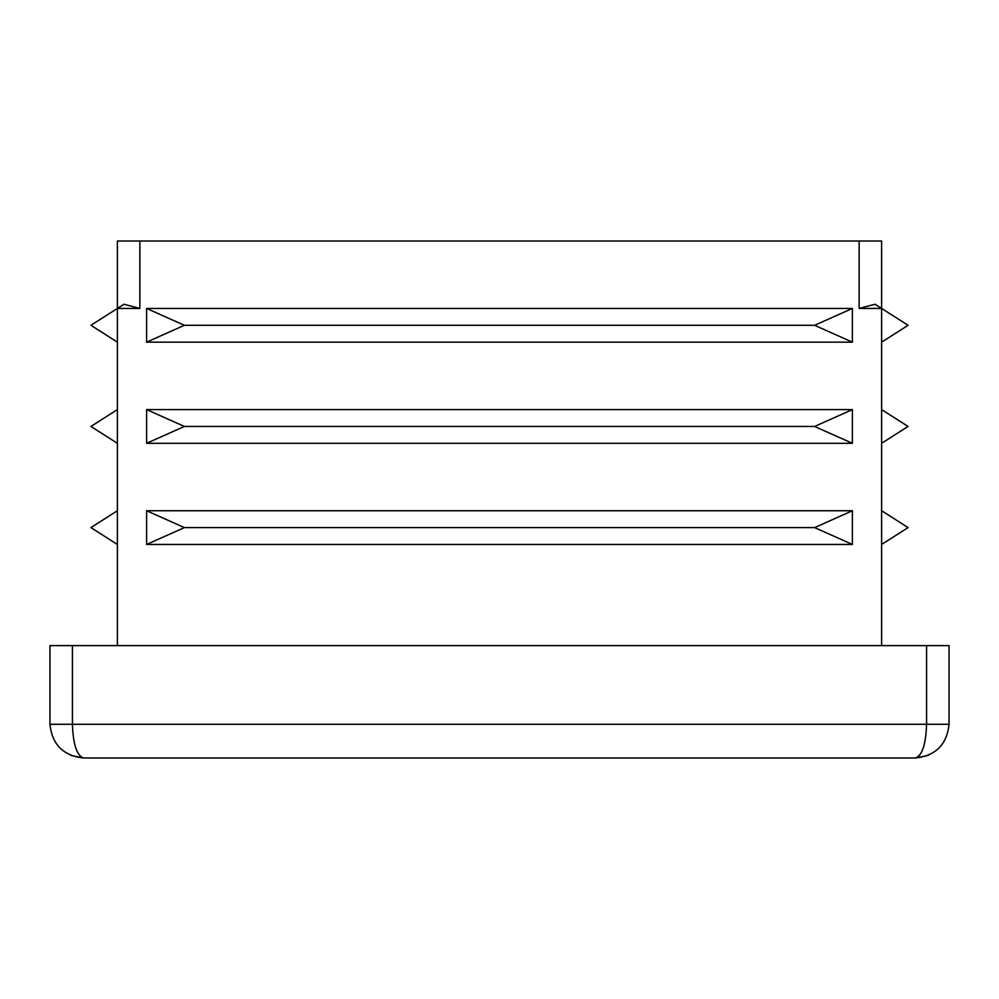 <?xml version="1.0" encoding="UTF-8"?>
<svg xmlns="http://www.w3.org/2000/svg" width="999" height="999" viewBox="0 0 999 999"><rect width="100%" height="100%" fill="white"/><g stroke="black" fill="none" stroke-linecap="round" stroke-linejoin="round"><path stroke-width="1.5" d="M184.39 527.597L146.603 510.739L146.603 544.455L184.39 527.597L814.61 527.597L852.397 510.739L852.397 544.455L814.61 527.597M146.603 544.455L852.397 544.455M146.603 510.739L852.397 510.739M184.39 426.448L146.603 409.59L146.603 443.306L184.39 426.448L814.61 426.448L852.397 409.59L852.397 443.306L814.61 426.448M146.603 443.306L852.397 443.306M146.603 409.59L852.397 409.59M184.39 325.299L146.603 308.441L146.603 342.158L184.39 325.299L814.61 325.299L852.397 308.441L852.397 342.158L814.61 325.299M146.603 342.158L852.397 342.158M139.86 308.441L123.963 304.245L117.383 308.441L117.383 241.009L139.86 241.009L139.86 308.441L117.383 308.441L90.921 325.299L117.383 342.158M146.603 308.441L852.397 308.441M117.383 510.739L90.921 527.597L117.383 544.455M117.383 409.59L90.921 426.448L117.383 443.306M139.86 241.009L881.618 241.009L881.618 308.441L859.14 308.441L875.037 304.245L908.079 325.299L881.618 342.158M881.618 510.739L908.079 527.597L881.618 544.455M881.618 409.59L908.079 426.448L881.618 443.306M117.383 308.441L117.383 645.604M72.427 645.604L72.427 724.275L49.95 724.275C52.098 744.605 63.337 755.843 83.666 757.991C63.337 755.843 52.098 744.605 49.95 724.275L49.95 645.604L949.05 645.604L949.05 724.275C946.902 744.605 935.663 755.843 915.334 757.991C922.114 755.843 925.861 744.605 926.572 724.275L926.572 645.604M83.666 757.991L915.334 757.991C935.663 755.843 946.902 744.605 949.05 724.275L72.427 724.275C73.139 744.605 76.886 755.843 83.666 757.991L70.767 755.419L83.666 757.991M881.618 308.441L881.618 645.604M859.14 308.441L859.14 241.009M915.334 757.991L928.233 755.419L915.334 757.991"/></g></svg>
